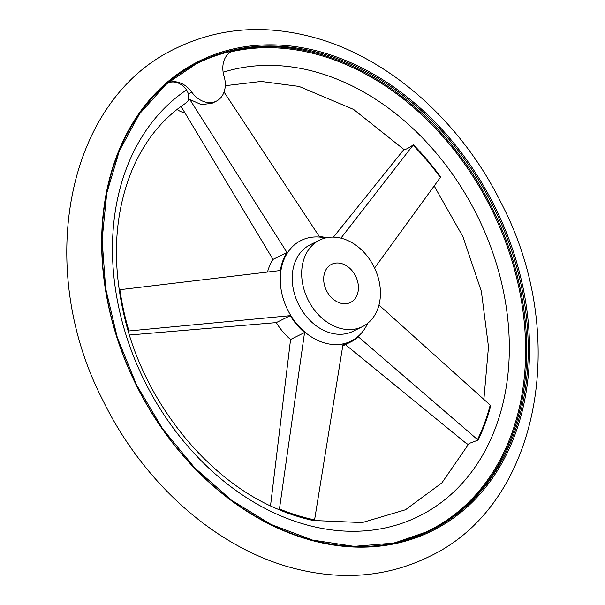 <?xml version="1.0" encoding="UTF-8"?>
<svg xmlns="http://www.w3.org/2000/svg" width="605" height="605" viewBox="0 0 605 605"><rect width="100%" height="100%" fill="white"/><g stroke="black" fill="none" stroke-linecap="round" stroke-linejoin="round"><path stroke-width="0.91" d="M191.77 92.164A24.14 18.437 -116.4 0 0 167.509 83.021L168.054 82.794C174.845 80.518 181.024 82.885 186.605 89.888L188.473 93.798L191.77 92.164A24.14 18.437 -116.4 0 0 216.34 101.164L211.992 103.319L201.268 104.604L189.781 99.462L286.997 252.459A56.794 43.378 -116.4 0 0 280.365 270.518L119.881 289.704A232.97 177.946 63.6 0 0 128.925 330.965L128.094 331.056M181.061 106.427L273.014 259.401L286.997 252.459M378.972 305.056L490.768 405.607A233.863 178.626 -116.4 0 1 478.109 440.092L358.44 336.902A56.794 43.378 -116.4 0 1 351.293 341.689A56.794 43.378 -116.4 0 1 342.982 344.525L314.441 520.754A233.863 178.626 -116.4 0 1 279.329 509.811L304.549 332.553A56.794 43.378 -116.4 0 1 290.256 315.659L128.925 330.965M188.473 93.798L188.707 99.991L186.234 102.858C163.168 118.043 145.389 139.77 132.903 168.054C113.143 215.025 111.161 267.954 126.967 326.851C149.125 408.33 210.774 481.988 278.837 509.569L279.329 509.811M270.511 505.863L290.566 339.488L304.549 332.553M129.387 335.019L276.273 322.601L290.256 315.659M340.933 238.151L413.397 144.754A233.863 178.626 -116.4 0 1 440.682 177.008L374.578 268.007M224.054 92.043L319.319 236.532A56.794 43.378 -116.4 0 1 326.473 237.757M290.566 339.488A56.794 43.378 -116.4 0 1 276.273 322.601M345.41 344.608L465.706 442.951L468.671 444.773M413.397 144.754C408.556 148.233 405.411 149.798 403.958 149.443L333.446 237.13M267.516 272.023A56.794 43.378 -116.4 0 1 273.014 259.401M119.056 289.818L119.881 289.704M355.642 276.175A21.296 16.267 63.6 0 0 331.585 264.294A21.296 16.267 63.6 0 0 326.481 290.597A21.296 16.267 63.6 0 0 350.522 302.447A21.296 16.267 63.6 0 0 355.642 276.175M374.124 267.07A48.271 36.875 63.6 0 0 319.599 240.124A48.271 36.875 63.6 0 0 308.028 299.755A48.271 36.875 63.6 0 0 362.508 326.609A48.271 36.875 63.6 0 0 374.124 267.07M314.487 520.534L362.191 522.584L405.463 509.765L441.869 482.903L469.049 443.488L478.109 440.092M180.313 73.197A260.959 199.317 -116.4 0 1 232.464 51.024L231.851 51.304M184.994 112.954A24.14 18.437 -116.4 0 1 177.053 109.46M188.707 99.991L189.781 99.462M232.464 51.024A24.14 18.437 -116.4 0 0 231.791 51.334A24.14 18.437 -116.4 0 0 224.062 76.253A24.14 18.437 -116.4 0 1 216.34 101.164M168.054 82.794A260.528 198.992 63.6 0 0 159.085 90.742M384.387 544.787A260.528 198.992 63.6 0 0 491.547 209.292A260.528 198.992 63.6 0 0 230.815 51.871M186.605 89.888A243.202 185.758 63.6 0 0 225.794 482.798A243.202 185.758 63.6 0 0 509.319 346.098A243.202 185.758 63.6 0 0 223.154 72.26M319.599 240.124L310.146 244.813A48.271 36.875 63.6 0 0 298.575 304.444A48.271 36.875 63.6 0 0 353.063 331.298L362.508 326.609M325.369 238.007A56.182 42.91 63.6 0 0 284.509 258.335A56.182 42.91 63.6 0 0 290.71 315.364A56.182 42.91 63.6 0 0 367.689 323.297M279.487 508.918A232.97 177.946 63.6 0 0 314.615 519.861M477.549 439.563A232.97 177.946 63.6 0 0 490.216 405.07M440.349 177.484A232.97 177.946 63.6 0 0 413.056 145.223M430.435 530.653A261.247 199.537 63.6 0 0 492.553 208.801A261.247 199.537 63.6 0 0 198.198 62.617M494.051 208.052A261.247 199.537 63.6 0 0 198.947 62.239A261.247 199.537 63.6 0 0 136.322 384.954A261.247 199.537 63.6 0 0 431.191 530.283A261.247 199.537 63.6 0 0 494.051 208.052M495.23 207.47A262.192 200.263 63.6 0 0 125.167 136.707A262.192 200.263 63.6 0 0 326.382 543.827A262.192 200.263 63.6 0 0 495.23 207.47M351.293 341.689L342.763 345.924M225.272 85.691L261.156 81.441L299.044 86.417L353.585 109.422L403.921 149.473M434.193 185.977L462.886 236.585L481.361 291.368L488.485 346.816L483.879 399.353M431.191 530.283L394.165 543.063L354.091 546.375L312.505 540.083L271.002 524.422L231.178 499.98L194.576 467.695L162.609 428.816L136.503 384.84L117.279 337.461L105.663 288.494L102.101 239.83L106.73 193.343L119.359 150.826L139.505 113.906L166.375 83.997L197.449 62.988M501.817 204.24C570.349 336.236 539.441 504.094 430.14 556.161C388.554 576.678 343.61 580.861 295.3 568.7C217.399 549.211 143.393 483.697 102.85 400.23C34.493 268.045 65.832 100.211 175.427 48.551C217.187 28.155 262.275 24.17 310.683 36.602C388.032 56.348 461.403 121.416 501.817 204.24"/></g></svg>

